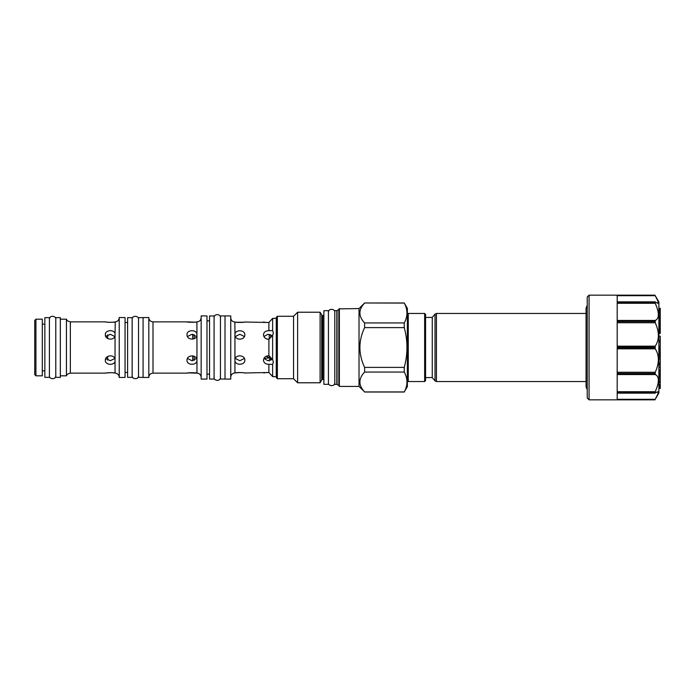 <?xml version="1.0" encoding="UTF-8"?>
<svg xmlns="http://www.w3.org/2000/svg" width="695" height="695" viewBox="0 0 695 695"><rect width="100%" height="100%" fill="white"/><g stroke="black" fill="none" stroke-linecap="round" stroke-linejoin="round"><path stroke-width="1.04" d="M658.886 322.263L660.25 322.263L660.25 323.488L658.886 323.496L660.25 323.488L660.25 333.426L658.886 333.426M617.195 399.842L654.942 399.842L658.886 393.014L658.886 301.986L654.942 295.158L658.104 301.448L657.783 303.35L655.229 301.951L655.229 303.272C659.407 312.785 659.407 318.51 655.229 320.438L655.229 322.732C659.407 331.932 659.407 339.751 655.229 346.171L655.229 348.829C659.407 355.249 659.407 363.068 655.229 372.268L655.229 374.562C659.407 376.499 659.407 382.215 655.229 391.728L655.229 393.049L657.783 391.65L658.104 393.552L654.942 399.842L617.195 399.842L617.195 392.962L655.229 393.049M655.229 301.951L617.195 302.038L617.195 295.158L654.942 295.158L617.195 295.158M654.942 302.299L617.195 302.299L617.195 321.099L654.942 321.099L655.732 320.221M658.347 314.183L658.321 313.714M657.939 311.117L657.757 310.326M657.235 308.467L656.975 307.677M656.045 305.192L655.263 303.35M658.356 302.577L658.2 301.752M658.104 301.448L657.713 300.448M657.487 299.927L656.827 298.598M655.663 296.444L655.229 295.67L617.195 295.67M589.065 295.158L587.24 296.974L587.24 398.027L589.065 399.842L589.065 295.158L654.942 295.158M654.942 347.231L617.195 347.231L617.195 321.559L654.942 321.559M654.942 392.701L617.195 392.701L617.195 373.901L654.942 373.901L655.229 374.562L617.195 374.562M654.942 373.441L617.195 373.441L617.195 347.769L654.942 347.769M617.195 399.33L655.229 399.33L656.002 397.94M656.028 397.896L656.367 397.271M656.758 396.541L657.296 395.464M657.557 394.908L657.983 393.891M658.13 393.474L658.321 392.727M655.263 391.65L656.01 389.895M656.697 388.123L657.235 386.533M657.531 385.534L657.939 383.883M658.113 382.988L658.295 381.607M658.347 379.87L658.321 379.418M656.966 375.734L655.611 374.718M425.566 377.585L432.255 377.585L432.255 317.415L435.027 314.105L435.027 380.895L436.425 381.546L436.425 313.454L435.027 314.105M424.654 381.546L425.566 380.634L425.566 314.366L424.654 313.454L408.269 313.454L408.269 381.546L424.654 381.546L424.654 313.454M407.357 308.354L407.357 386.646L404.255 391.937C407.852 385.308 407.852 378.679 404.255 372.051L404.255 367.386C407.852 354.129 407.852 340.871 404.255 327.614L404.255 322.949C407.852 316.321 407.852 309.692 404.255 303.063L407.357 308.354M364.614 303.063C358.342 309.692 358.342 316.321 364.614 322.949L364.614 327.614C358.342 340.871 358.342 354.129 364.614 367.386L364.614 372.051C358.342 378.679 358.342 385.308 364.614 391.937L359.02 386.42L359.02 308.58L364.614 302.985L404.255 303.063M364.614 322.949L404.255 322.949M364.614 327.614L404.255 327.614M364.614 367.386L404.255 367.386M364.614 372.051L404.255 372.051M364.614 391.937L404.255 391.937M359.02 308.58L339.082 308.858L339.351 386.42L339.351 308.58M359.02 386.42L339.351 386.42M336.832 310.63L336.832 384.37L334.799 384.37L334.799 310.63L336.832 310.63A0.452 0.452 0 0 0 337.058 310.569L338.856 309.536A0.452 0.452 0 0 0 339.082 309.136M338.856 309.536L338.856 385.464A0.452 0.452 180 0 1 339.082 385.864M338.856 385.464L337.058 384.431A0.452 0.452 180 0 0 336.832 384.37M328.431 310.674L328.431 384.326L323.879 384.326L323.879 310.674L328.431 310.674M323.879 315.591L322.741 315.591L322.741 379.409L323.879 379.409M322.741 315.591A1.182 1.182 0 0 1 321.716 315L321.716 380A1.182 1.182 180 0 1 322.741 379.409M321.716 380L320.108 382.78L297.616 382.78L293.559 378.723L277.357 378.723L277.357 316.277L293.559 316.277L293.559 378.723M321.716 315L320.108 312.22L320.108 382.78M320.108 312.22L297.616 312.22L297.616 382.78M297.616 312.22L293.559 316.277M277.357 316.277L276.445 317.189L276.445 377.811L277.357 378.723M271.519 319.648L272.622 318.397L276.262 318.275L276.262 376.725L272.622 376.603L272.622 364.354L268.895 364.284L268.895 372.503L266.255 372.598M266.915 322.454L268.895 322.497L272.622 318.397L272.622 330.646L273.396 332.888L272.622 335.251L272.622 359.749L273.396 362.112L272.622 364.354M243.945 322.167L244.814 322.011C245.127 322.445 235.44 322.662 234.936 322.02L236.404 322.263M236.43 322.263L243.502 322.228M234.936 334.182C235.44 329.326 245.127 329.804 244.814 334.755C245.127 340.142 235.44 340.837 234.936 335.338L234.893 322.011C232.373 321.742 230.992 320.343 230.749 317.823M272.622 335.251L268.895 339.273L268.895 355.727L272.622 359.749M268.895 339.273C265.646 339.151 263.848 337.648 263.474 334.755C263.848 332.054 265.646 330.707 268.895 330.716L272.622 330.646M244.814 322.011L268.895 322.497L268.895 330.716M263.474 322.011L264.508 322.193M264.543 322.193L265.507 322.324M272.353 335.737L267.853 334.312L263.909 336.545M196.477 336.519L191.968 334.286L187.459 336.519M114.823 336.519L110.305 334.286L105.796 336.519M244.379 336.545L239.853 334.286L235.318 336.545M269.113 357.89L263.909 358.455L267.853 360.688L272.353 359.263M187.459 358.481L191.968 360.714L196.477 358.481M105.796 358.481L110.305 360.714L114.823 358.481M235.318 358.455L239.853 360.714L244.379 358.455M35.931 319.187L34.75 320.369L34.75 374.631L35.931 375.813L42.308 375.813L42.308 319.187L35.931 319.187L35.931 375.813M55.782 377.359L55.782 317.641L60.335 317.641L60.335 377.359L55.782 377.359M60.335 319.187L66.433 319.187L66.433 375.813C67.068 375.37 65.738 374.423 70.343 373.128L105.345 373.128C105.041 372.807 113.676 372.364 115.04 373.085L115.274 373.137C117.69 373.484 119.01 374.874 119.227 377.315M115.04 335.998C113.676 340.984 105.041 339.586 105.345 334.686C105.041 330.116 113.676 329.152 115.04 333.426L115.04 361.574C113.676 365.848 105.041 364.884 105.345 360.314C105.041 355.414 113.676 354.016 115.04 359.002M113.989 322.089L115.04 321.915C113.676 322.636 105.041 322.193 105.345 321.872L106.431 322.063M106.856 322.124L107.317 322.185M107.821 322.237L108.298 322.28M108.75 322.306L113.024 322.211M113.068 322.211L113.65 322.141M119.227 317.685C119.01 320.126 117.69 321.516 115.274 321.863L115.04 333.426M115.04 361.574L115.04 373.085L113.989 372.911M113.65 372.859L113.207 372.807M111.426 372.668L106.457 372.937M106.439 372.937L105.345 373.128M119.227 317.546L119.227 377.455L125.057 377.455L125.057 317.546L119.227 317.546M127.602 377.359L127.602 317.641L132.154 317.641L132.154 377.359L127.602 377.359M143.083 377.359L138.531 377.359L138.531 317.641L143.083 317.641M143.083 317.546L143.083 377.455L148.817 377.455L148.817 317.546L143.083 317.546M187.007 360.314C186.703 354.511 197.232 354.511 196.928 360.314C197.232 365.596 186.703 365.596 187.007 360.314M188.032 372.946L187.007 373.128C186.703 372.598 197.232 372.598 196.928 373.128L188.345 372.902M195.417 322.124L196.928 321.872C197.232 322.402 186.703 322.402 187.007 321.872L194.991 322.176M187.007 334.686C186.703 329.404 197.232 329.404 196.928 334.686C197.232 340.489 186.703 340.489 187.007 334.686M201.159 379.088L201.159 315.912L206.988 315.912L206.988 379.088L201.159 379.088M209.534 379.044L209.534 315.956L214.086 315.956L214.086 379.044L209.534 379.044M225.015 379.044L220.463 379.044L220.463 315.956L225.015 315.956M225.015 379.088L225.015 315.912L230.749 315.912L230.749 379.088L225.015 379.088M234.893 360.245L234.936 359.663C235.44 354.163 245.127 354.858 244.814 360.245C245.127 365.196 235.44 365.674 234.936 360.818L234.893 360.245M230.749 377.177C230.992 374.657 232.373 373.258 234.893 372.989L234.936 372.98C235.44 372.338 245.127 372.555 244.814 372.989L243.737 372.807M265.777 372.642L264.587 372.798M264.239 372.85L263.761 372.937M244.814 372.989L268.895 372.503L272.622 376.603L273.396 376.725L271.519 375.352M268.895 364.284C265.646 364.293 263.839 362.946 263.474 360.245C263.848 357.352 265.646 355.849 268.895 355.727M240.826 372.52L235.874 372.815M235.475 372.885L234.936 372.98L234.936 360.818M273.396 376.725L272.622 376.603M269.373 373.015L268.895 372.503M268.895 322.497L269.356 322.011M270.711 334.695L270.711 337.839M270.711 357.161L270.711 360.305M266.246 356.196L269.252 358.003L269.712 358.776L269.252 360.957M265.577 338.43L268.001 339.273M268.956 357.673L268.522 357.282M106.213 335.928L106.213 337.188M106.213 357.812L106.213 359.072M194.148 334.66L194.148 338.743M194.148 356.257L194.148 360.34M658.886 388.462L660.25 388.462L660.25 387.384L658.886 387.384M658.886 386.82L660.25 386.82L660.25 387.384M658.886 386.29L660.25 386.29L660.25 386.82M658.886 385.751L660.25 385.751L660.25 386.29M658.886 385.204L660.25 385.204L660.25 385.751M658.886 384.396L660.25 384.396L660.25 385.204M658.886 382.224L660.25 382.224L660.25 384.396M658.886 382.163L660.25 382.224M658.886 381.346L660.25 381.346L660.25 382.163M658.886 379.496L660.25 379.496L660.25 381.346M658.886 377.68L660.25 377.68L660.25 379.496M658.886 376.473L660.25 376.473L660.25 377.68M658.886 375.526L660.25 375.526L660.25 376.473M658.886 374.362L660.25 374.362L660.25 375.526M658.886 373.415L660.25 373.415L660.25 374.362M658.886 371.052L660.25 371.052L660.25 373.415M658.886 372.051L660.25 372.051M658.886 370.001L660.25 370.001L660.25 371.052M658.886 367.334L660.25 367.334L660.25 370.001M658.886 363.824L660.25 363.824L660.25 367.334M658.886 364.858L660.25 364.858M658.886 364.397L660.25 364.397M658.886 363.042L660.25 363.042L660.25 359.02L658.886 359.02M658.886 357.334L660.25 357.334L660.25 359.02M658.886 352.139L660.25 352.139L660.25 357.273L658.886 357.273M658.886 355.901L660.25 355.901M658.886 355.145L660.25 355.145M658.886 354.493L660.25 354.493M658.886 353.086L660.25 353.086M658.886 349.82L660.25 349.82L660.25 351.687L658.886 351.687M658.886 350.41L660.25 350.41M658.886 347.491L660.25 347.491L658.886 347.587L660.25 347.596L660.25 348.907L658.886 348.907M658.886 347.622L660.25 347.622M658.886 346.458L660.25 346.458L658.886 346.049M658.886 342.409L660.25 342.409L660.25 346.049M658.886 341.306L660.25 341.306L660.25 341.792L658.886 341.792M658.886 340.654L660.25 340.654L660.25 341.306M658.886 336.189L660.25 336.189L660.25 340.654M658.886 341.558L660.25 341.558M658.886 331.958L660.25 331.958M658.886 332.366L660.25 332.366M658.886 331.619L660.25 331.619M658.886 331.237L660.25 331.237M658.886 330.62L660.25 330.62M658.886 330.307L660.25 330.307M658.886 330.09L660.25 330.09M658.886 329.943L660.25 329.943M658.886 333.339L660.25 333.339M658.886 332.862L660.25 332.862M658.886 332.627L660.25 332.627M658.886 329.404L660.25 329.404M658.886 329.152L660.25 329.152M658.886 328.865L660.25 328.865M658.886 328.448L660.25 328.448M658.886 328.101L660.25 328.101M658.886 327.736L660.25 327.736M658.886 327.215L660.25 327.215M658.886 326.919L660.25 326.919M658.886 326.737L660.25 326.737M658.886 326.624L660.25 326.624M658.886 323.609L660.25 323.609M658.886 323.87L660.25 323.87M658.886 325.347L660.25 325.347M658.886 320.89L660.25 320.89L660.25 322.263M658.886 320.647L660.25 320.89M658.886 320.577L660.25 320.647M658.886 320.343L660.25 320.577M658.886 320.013L660.25 320.343M658.886 319.683L660.25 320.013M658.886 319.248L660.25 319.683M658.886 318.927L660.25 319.248M658.886 318.614L660.25 318.927M658.886 318.197L660.25 318.614M658.886 317.989L660.25 318.197M658.886 317.893L660.25 317.989M658.886 316.738L660.25 316.738L660.25 317.893M658.886 315.617L660.25 315.617L660.25 316.738M658.886 313.766L660.25 313.766L660.25 315.443L658.886 315.443L660.25 315.617M658.886 313.436L660.25 313.766M658.886 311.03L660.25 311.03L660.25 313.436M658.886 312.672L660.25 312.672M658.886 312.324L660.25 312.324M658.886 310.717L660.25 311.03M658.886 310.543L660.25 310.717M658.886 310.239L660.25 310.543M658.886 309.996L660.25 310.239M658.886 309.796L660.25 309.996M658.886 309.596L660.25 309.796M658.886 309.544L660.25 309.596M658.886 308.762L660.25 308.762L660.25 309.544M658.886 308.919L660.25 308.919M658.886 308.311L660.25 308.762M658.886 308.206L660.25 308.311M49.406 317.641L49.406 377.359L44.854 377.359L44.854 317.641L49.406 317.641M617.195 303.272L655.229 303.272M655.229 320.438L617.195 320.438M617.195 322.732L655.229 322.732M655.229 346.171L617.195 346.171M617.195 348.829L655.229 348.829M655.229 372.268L617.195 372.268M655.229 391.728L617.195 391.728M337.058 310.569L337.058 384.431M234.936 335.338L234.936 359.663M66.433 319.187C67.068 319.631 65.738 320.577 70.343 321.872L70.343 373.128M148.817 317.685C149.069 320.23 150.459 321.629 153.004 321.872L153.004 373.128C150.459 373.371 149.069 374.77 148.817 377.315M196.928 321.872L196.972 373.128C199.517 373.371 200.916 374.77 201.159 377.315M269.252 358.003L269.252 355.953M269.252 334.338L269.252 339.047M107.673 334.851L107.673 338.5M107.673 360.149L107.673 356.5M192.697 360.679L192.697 355.823M192.697 334.321L192.697 339.177M655.046 301.856L617.195 301.856M589.065 399.842L654.942 399.842M617.195 393.144L655.046 393.144M587.24 305.105L586.059 308.215L586.059 386.785L587.24 389.895M586.059 313.454L436.425 313.454M586.059 381.546L436.425 381.546M432.255 377.585L435.027 380.895M425.566 317.415L432.255 317.415M407.357 380.634L408.269 381.546M364.614 302.985L404.255 302.985M364.614 392.015L404.255 392.015M42.308 324.148L44.854 324.148M42.308 370.852L44.854 370.852M60.335 375.813L66.433 375.813M70.343 321.872L105.345 321.872M125.057 322.558L127.602 322.558M125.057 372.442L127.602 372.442M153.004 373.128L187.007 373.128M196.972 321.872C199.517 321.629 200.916 320.23 201.159 317.685M153.004 321.872L187.007 321.872M206.988 320.873L209.534 320.873M206.988 374.127L209.534 374.127M407.357 314.366L408.269 313.454M328.431 382.597C327.692 385.916 334.747 387.35 334.799 382.597M334.799 312.403C335.494 309.119 328.579 307.581 328.431 312.403M49.406 375.63C48.667 378.949 55.722 380.382 55.782 375.63M55.782 319.37C56.469 316.086 49.562 314.548 49.406 319.37M214.086 377.315C213.356 380.634 220.402 382.068 220.463 377.315M220.463 317.685C221.158 314.401 214.242 312.863 214.086 317.685M132.154 375.63C131.424 378.949 138.47 380.382 138.531 375.63M138.531 319.37C139.226 316.086 132.311 314.548 132.154 319.37"/></g></svg>
